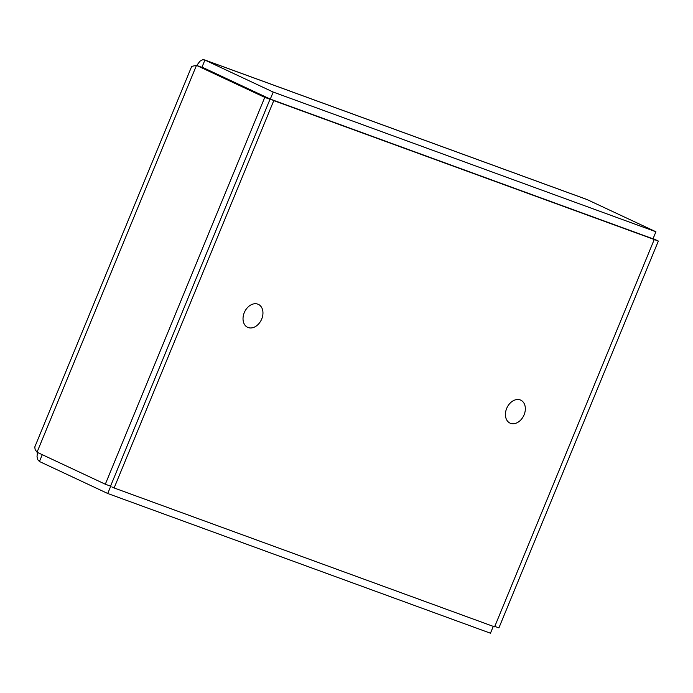 <?xml version="1.0" encoding="UTF-8"?>
<svg xmlns="http://www.w3.org/2000/svg" width="693" height="693" viewBox="0 0 693 693"><rect width="100%" height="100%" fill="white"/><g stroke="black" fill="none" stroke-linecap="round" stroke-linejoin="round"><path stroke-width="1.04" d="M37.032 452.226L35.144 449.584L34.771 447.011L191.701 66.372L196.483 65.376L37.032 452.226L105.31 484.225L110.559 486.139L270.01 99.281L264.761 97.367L105.31 484.225M493.277 626.377L490.462 633.211L107.736 493.494L39.458 461.503L37.786 459.693L37.024 456.47L37.465 452.425M494.785 626.403L498.899 627.901L658.35 241.051L653.109 238.591M654.235 239.544L658.35 241.051M654.244 239.509L273.778 100.615L114.12 487.967L494.594 626.862L654.244 239.509L651.896 238.409L653.023 238.816L655.924 231.774L586.876 199.471L204.539 59.893L202.616 59.789L199.948 61.183L196.743 65.471M655.924 231.774L273.198 92.056L204.92 60.066L202.018 67.108L270.296 99.099L273.198 92.056M651.896 238.409L270.296 99.099M201.394 67.169L202.018 67.108M270.01 99.281L201.732 67.29L196.483 65.376L264.761 97.367M42.273 454.686L39.458 461.503M107.874 485.161L109.433 485.724M110.646 486.451L107.736 493.494M244.265 312.664A12.673 9.269 -64.9 0 1 258.368 304.374A12.673 9.269 -64.9 0 1 261.711 319.031A12.673 9.269 -64.9 0 1 247.609 327.321A12.673 9.269 -64.9 0 1 244.265 312.664M506.661 408.446A12.673 9.269 -64.9 0 1 520.755 400.156A12.673 9.269 -64.9 0 1 524.099 414.812A12.673 9.269 -64.9 0 1 510.005 423.102A12.673 9.269 -64.9 0 1 506.661 408.446M114.12 487.967L111.772 486.867M273.778 100.615L271.422 99.515M587.647 199.783L204.92 60.066"/></g></svg>
